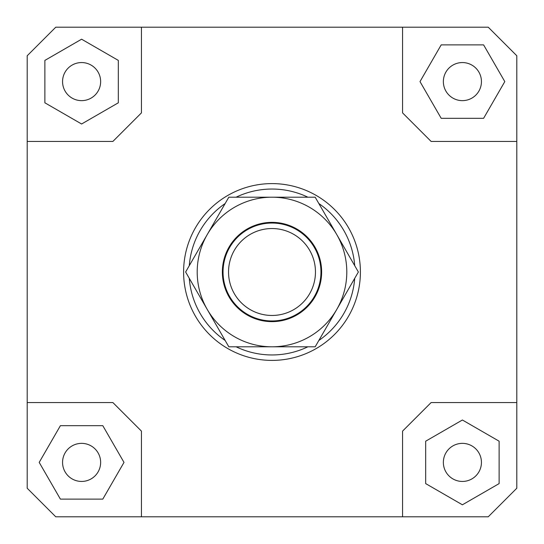 <?xml version="1.0" encoding="UTF-8"?>
<svg xmlns="http://www.w3.org/2000/svg" width="544" height="544" viewBox="0 0 544 544"><rect width="100%" height="100%" fill="white"/><g stroke="black" fill="none" stroke-linecap="round" stroke-linejoin="round"><path stroke-width="0.82" d="M320.6 277.909A48.96 48.96 0 0 0 277.909 223.4A48.96 48.96 0 0 0 223.4 266.091A48.96 48.96 0 0 0 266.091 320.6A48.96 48.96 0 0 0 320.6 277.909M315.146 277.243A43.466 43.466 0 0 1 266.757 315.146A43.466 43.466 0 0 1 228.854 266.757A43.466 43.466 0 0 1 277.243 228.854A43.466 43.466 0 0 1 315.146 277.243M100.64 462.4A19.04 19.04 0 0 1 81.6 481.44A19.04 19.04 0 0 1 62.56 462.4A19.04 19.04 0 0 1 81.6 443.36A19.04 19.04 0 0 1 100.64 462.4M462.4 443.36A19.04 19.04 0 0 1 481.44 462.4A19.04 19.04 0 0 1 462.4 481.44A19.04 19.04 0 0 1 443.36 462.4A19.04 19.04 0 0 1 462.4 443.36M443.36 81.6A19.04 19.04 0 0 1 462.4 62.56A19.04 19.04 0 0 1 481.44 81.6A19.04 19.04 0 0 1 462.4 100.64A19.04 19.04 0 0 1 443.36 81.6M81.6 100.64A19.04 19.04 0 0 1 62.56 81.6A19.04 19.04 0 0 1 81.6 62.56A19.04 19.04 0 0 1 100.64 81.6A19.04 19.04 0 0 1 81.6 100.64M360.4 272A88.4 88.4 0 0 1 272 360.4A88.4 88.4 0 0 1 183.6 272A88.4 88.4 0 0 0 272 360.4A88.4 88.4 0 0 0 360.4 272A88.4 88.4 0 0 0 272 183.6A88.4 88.4 0 0 0 183.6 272A88.4 88.4 0 0 1 272 183.6A88.4 88.4 0 0 1 360.4 272M189.285 265.669A82.96 82.96 0 0 1 225.162 203.531M236.123 197.2A82.96 82.96 0 0 1 307.877 197.2M318.838 203.531A82.96 82.96 0 0 1 354.715 265.669M354.715 278.331A82.96 82.96 0 0 1 318.838 340.469M307.877 346.8A82.96 82.96 0 0 1 236.123 346.8M225.162 340.469A82.96 82.96 0 0 1 189.285 278.331M27.2 402.56L112.88 402.56L141.44 431.12L141.44 516.8L55.76 516.8L27.2 488.24L27.2 55.76L55.76 27.2L488.24 27.2L516.8 55.76L516.8 488.24L488.24 516.8L402.56 516.8L402.56 431.12L431.12 402.56L516.8 402.56M402.56 27.2L402.56 112.88L431.12 141.44L516.8 141.44M27.2 141.44L112.88 141.44L141.44 112.88L141.44 27.2M44.88 60.398L44.88 102.802L81.6 123.998L118.32 102.802L118.32 60.398L81.6 39.202L44.88 60.398M483.602 44.88L441.198 44.88L420.002 81.6L441.198 118.32L483.602 118.32L504.798 81.6L483.602 44.88M499.12 483.602L499.12 441.198L462.4 420.002L425.68 441.198L425.68 483.602L462.4 504.798L499.12 483.602M402.56 516.8L141.44 516.8M60.398 499.12L102.802 499.12L123.998 462.4L102.802 425.68L60.398 425.68L39.202 462.4L60.398 499.12M207.223 234.6A74.8 74.8 0 0 0 272 346.8A74.8 74.8 0 0 0 336.777 234.6L358.374 272L315.187 346.8L228.813 346.8L185.626 272L228.813 197.2L272 197.2A74.8 74.8 0 0 0 207.223 234.6M321.64 272A49.64 49.64 0 0 1 272 321.64A49.64 49.64 0 0 1 222.36 272A49.64 49.64 0 0 1 272 222.36A49.64 49.64 0 0 1 321.64 272M272 197.2L315.187 197.2L336.777 234.6A74.8 74.8 0 0 0 272 197.2"/></g></svg>
